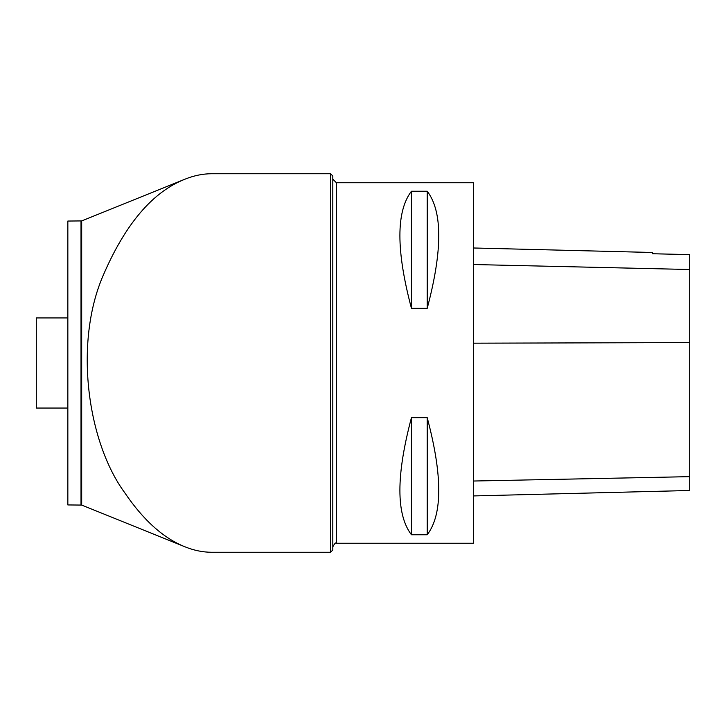 <?xml version="1.0" encoding="UTF-8"?>
<svg xmlns="http://www.w3.org/2000/svg" width="726" height="726" viewBox="0 0 726 726"><rect width="100%" height="100%" fill="white"/><g stroke="black" fill="none" stroke-linecap="round" stroke-linejoin="round"><path stroke-width="1.09" d="M81.684 505.069L67.845 504.942L67.845 221.049L81.684 220.922L81.684 505.069L185.003 546.814C193.915 550.426 202.772 552.232 211.565 552.268L330.557 552.259L330.557 173.732L332.807 175.982L332.807 549.999L330.557 552.259M67.845 317.934L36.3 317.934L36.3 408.057L67.845 408.057M330.557 173.732L211.565 173.732C202.799 173.759 193.951 175.574 184.994 179.186C152.542 191.982 125.271 224.062 103.183 275.417C73.716 343.307 87.465 442.007 124.79 492.8C143.349 520.17 163.423 538.184 185.003 546.832M332.807 179.141L336.41 182.743L473.406 182.743L473.406 543.239L336.41 543.239C335.893 542.204 334.686 543.402 332.807 546.85M411.442 191.237L427.215 191.237C442.606 211.411 442.606 250.443 427.215 308.323L411.442 308.323C396.051 250.443 396.051 211.411 411.442 191.237L411.442 308.323M411.442 417.668L427.215 417.668C442.606 475.548 442.606 514.571 427.215 534.753L411.442 534.753C396.051 514.571 396.051 475.548 411.442 417.668L411.442 534.753M473.406 495.931L689.7 490.495L689.7 254.599L652.52 253.755L652.52 252.485L473.406 247.983M427.215 417.668L427.215 534.753M427.215 191.237L427.215 308.323M81.013 504.942L81.013 221.049M336.41 182.743L336.41 543.239M689.7 476.655L473.406 481.029M689.7 342.59L473.406 343.189M689.7 269.509L473.406 264.527M81.684 220.922L184.994 179.177"/></g></svg>
